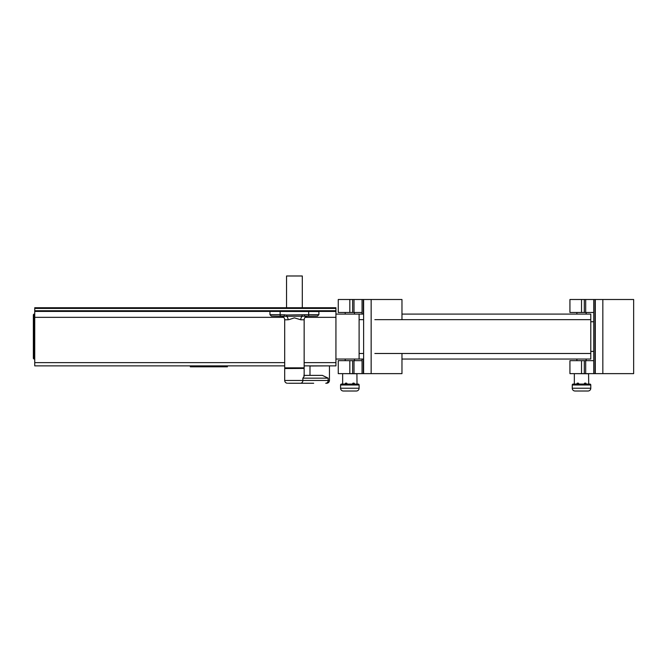 <?xml version="1.0" encoding="UTF-8"?>
<svg xmlns="http://www.w3.org/2000/svg" width="667" height="667" viewBox="0 0 667 667"><rect width="100%" height="100%" fill="white"/><g stroke="black" fill="none" stroke-linecap="round" stroke-linejoin="round"><path stroke-width="1" d="M345.198 312.473L345.198 314.099M345.198 359.046L345.198 360.664M354.469 312.473L354.469 314.099M354.469 359.046L354.469 360.664M354.385 384.067L354.377 383.592L354.385 384.067L357.02 384.067L356.903 373.637M357.02 373.753L342.771 373.637M342.655 373.753L342.655 384.067L345.281 384.067L345.289 383.592L345.739 384.067L345.756 383.141L346.498 383.141L346.973 384.067L346.498 383.141A0.467 0.467 0 0 1 346.965 383.592L346.973 384.067M353.151 384.067L353.168 383.141A0.467 0.467 0 0 0 352.701 383.592L352.693 384.067L353.168 383.141L353.919 383.141L353.927 384.067M358.171 384.067A0.925 0.925 0 0 1 359.104 384.992L359.104 388.236L359.104 384.992A0.925 0.925 0 0 0 358.171 384.067L341.496 384.067A0.925 0.925 0 0 0 340.57 384.992L340.57 388.236A2.776 2.776 0 0 0 343.347 391.012L356.32 391.012A2.776 2.776 0 0 0 359.104 388.236L340.57 388.236A2.776 2.776 0 0 0 343.347 391.012M359.104 384.992L340.57 384.992L340.57 388.236M354.377 383.592A0.467 0.467 0 0 0 353.919 383.141A0.467 0.467 0 0 1 354.377 383.592M345.756 383.141A0.467 0.467 0 0 0 345.289 383.592A0.467 0.467 0 0 1 345.756 383.141M340.57 384.992A0.925 0.925 0 0 1 341.496 384.067A0.925 0.925 0 0 0 340.57 384.992A0.925 0.925 0 0 1 341.496 384.067M323.737 365.875L315.082 365.875M298.849 368.426L284.809 368.426L289.32 368.426L289.32 367.967M304.152 375.379L322.369 375.379L328.164 378.156L302.868 378.156C304.119 376.663 304.444 375.738 303.835 375.379M313.682 383.258L288.386 383.258M304.152 367.851L284.692 367.851L304.152 367.851L304.152 319.776L300.759 319.776L294.422 317.859L288.786 319.693M286.543 307.729L286.543 275.988L302.301 275.988L302.301 307.729M269.952 311.547L269.952 314.674L280.14 314.674L280.14 311.431L270.068 311.431L318.893 311.547L270.068 311.431M284.692 367.851L284.692 319.776L288.077 319.776A3.71 2.418 90 0 0 286.535 316.316L271.336 316.066L269.952 314.674M308.696 316.066L308.696 314.674L318.893 314.674L317.5 316.066L286.535 316.316L286.86 315.016L308.696 314.674L308.696 311.431M280.14 316.066L280.14 314.674L286.86 315.016M301.984 315.016L302.309 316.316A3.71 2.418 -90 0 0 300.759 319.776M284.267 314.674L284.267 316.066M304.569 316.066L304.569 314.674M33.35 315.024A0.925 0.925 0 0 1 34.275 314.099A0.925 0.925 0 0 0 33.35 315.024L33.35 318.726L33.35 315.024A0.925 0.925 0 0 1 34.275 314.099L34.742 314.099L34.275 314.099L34.275 359.046A0.925 0.925 0 0 1 33.35 358.121L33.35 354.41L33.35 358.121A0.925 0.925 0 0 0 34.275 359.046L34.742 359.046M34.742 354.41L33.35 354.41L33.35 318.726L34.742 318.726M227.389 365.875L227.389 366.808L190.32 366.808L190.32 365.875M304.152 365.875L335.935 365.875L335.935 311.431L34.742 311.431L34.742 365.875L284.692 365.875M34.742 311.431L34.742 307.729L335.935 307.729L335.935 311.431M401.968 353.485L401.968 373.637L354.002 373.637L354.002 360.664L338.252 360.664L338.252 373.637L349.833 373.637L349.833 360.664M371.152 373.637L371.152 299.5L338.252 299.5L338.252 312.473L352.618 312.473L352.618 299.5M362.056 359.046L362.056 360.664L354.002 360.664M354.002 373.637L352.618 373.637L352.618 360.664M352.618 373.637L349.833 373.637M371.152 299.5L401.968 299.5L401.968 319.66M352.618 312.473L362.056 312.473L362.056 314.099M354.002 312.473L354.002 299.5M363.615 359.046L335.935 359.046L359.104 359.046L359.104 314.099L335.935 314.099L363.615 314.099M576.888 312.473L576.888 314.099M576.888 359.046L576.888 360.664M586.151 312.473L586.151 314.099M586.151 359.046L586.151 360.664M584.392 383.592L584.384 384.067L584.392 383.592A0.467 0.467 0 0 1 584.851 383.141L585.601 383.141L585.618 384.067L586.068 383.592L586.076 384.067L588.703 384.067L588.586 373.637M588.703 373.753L574.454 373.637M574.337 373.753L574.337 384.067L576.972 384.067L576.98 383.592L576.972 384.067M578.197 384.067L578.189 383.141L578.648 383.592A0.467 0.467 0 0 0 578.189 383.141L577.439 383.141L577.422 384.067M589.861 384.067A0.925 0.925 0 0 1 590.787 384.992L572.253 384.992A0.925 0.925 0 0 1 573.178 384.067A0.925 0.925 0 0 0 572.253 384.992A0.925 0.925 0 0 1 573.178 384.067L589.861 384.067A0.925 0.925 0 0 1 590.787 384.992L590.787 388.236A2.776 2.776 0 0 1 588.011 391.012L575.037 391.012A2.776 2.776 0 0 1 572.253 388.236L590.787 388.236A2.776 2.776 0 0 1 588.011 391.012A2.776 2.776 0 0 0 590.787 388.236M573.178 384.067A0.925 0.925 0 0 0 572.253 384.992L572.253 388.236A2.776 2.776 0 0 0 575.037 391.012M584.851 383.141L584.842 384.067M586.068 383.592A0.467 0.467 0 0 0 585.601 383.141A0.467 0.467 0 0 1 586.068 383.592M577.439 383.141A0.467 0.467 0 0 0 576.98 383.592A0.467 0.467 0 0 1 577.439 383.141M401.968 359.046L590.787 359.046L590.787 314.099L401.968 314.099M602.835 373.637L602.835 299.5L633.65 299.5L633.65 373.637L585.693 373.637L585.693 360.664L569.935 360.664L569.935 373.637L581.524 373.637L581.524 360.664M602.835 299.5L569.935 299.5L569.935 312.473L584.3 312.473L584.3 299.5M590.787 351.401L593.738 351.401L593.738 360.664L585.693 360.664M584.3 312.473L593.738 312.473L593.738 321.744L590.787 321.744M585.693 373.637L584.3 373.637L584.3 360.664M584.3 373.637L581.524 373.637M585.693 312.473L585.693 299.5M356.32 391.012A2.776 2.776 0 0 0 359.104 388.236M346.965 383.592A0.467 0.467 0 0 0 346.498 383.141M329.331 365.875L309.98 365.991L309.98 375.379M304.035 368.426L284.692 368.543L284.692 380.473L329.448 380.473C329.281 382.166 328.356 383.091 326.663 383.258M328.164 378.156L328.164 380.473A2.776 2.418 90 0 1 325.746 383.258M302.868 378.156L302.868 380.473A2.776 2.418 -90 0 1 300.458 383.258M34.742 362.631L284.692 362.631M304.152 362.631L335.935 362.631M34.742 317.342L283.783 317.342M305.061 317.342L335.935 317.342M34.742 310.739L335.935 310.739M34.742 308.421L335.935 308.421M362.056 373.637L362.056 360.664M363.332 373.637L363.332 359.046M363.332 314.099L363.332 299.5M362.056 312.473L362.056 299.5M349.833 312.473L349.833 299.5M363.615 353.485L359.104 353.485M363.615 319.66L359.104 319.66M578.648 383.592A0.467 0.467 0 0 0 578.189 383.141M374.862 353.485L590.787 353.485M374.862 319.66L590.787 319.66M593.738 373.637L593.738 360.664M593.738 351.401L593.738 321.744M595.014 373.637L595.014 299.5M593.738 312.473L593.738 299.5M581.524 312.473L581.524 299.5M299.516 367.967L299.516 368.426M329.448 365.991L329.448 380.473M304.152 368.543L304.152 375.813M284.692 380.473C284.851 382.166 285.784 383.091 287.469 383.258M318.893 314.674L318.893 311.547M304.152 319.776C304.369 317.517 305.603 316.283 307.862 316.066M284.692 319.776C284.467 317.517 283.233 316.283 280.982 316.066M363.615 373.637L363.615 299.5M595.298 373.637L595.298 299.5"/></g></svg>
